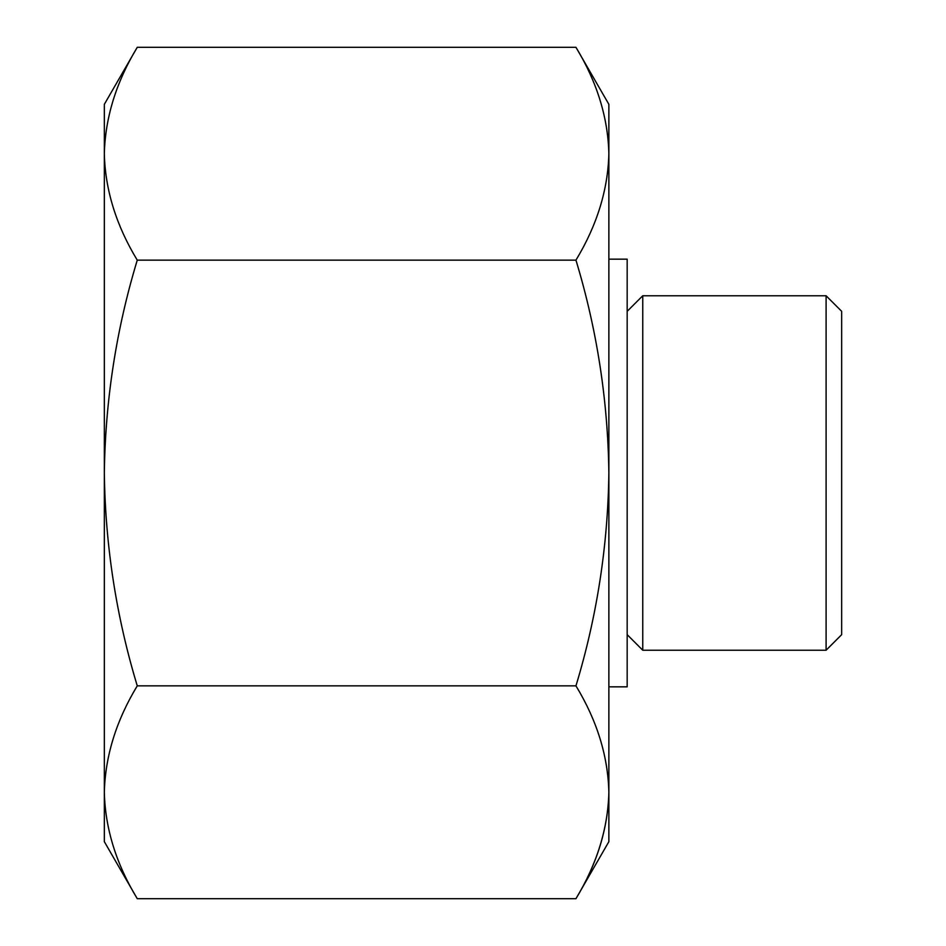 <?xml version="1.0" encoding="UTF-8"?>
<svg xmlns="http://www.w3.org/2000/svg" width="946" height="946" viewBox="0 0 946 946"><rect width="100%" height="100%" fill="white"/><g stroke="black" fill="none" stroke-linecap="round" stroke-linejoin="round"><path stroke-width="1.42" d="M137.265 685.85C116.228 720.604 105.254 756.079 104.332 792.275L104.332 473C105.313 545.747 116.287 616.697 137.265 685.85L575.948 685.85C596.926 616.674 607.911 545.724 608.869 473C607.9 400.253 596.914 329.303 575.948 260.15C596.973 225.396 607.947 189.921 608.869 153.725C607.982 117.458 597.009 81.983 575.948 47.3L137.265 47.3C116.228 82.054 105.254 117.529 104.332 153.725C105.219 189.992 116.204 225.467 137.265 260.15C116.275 329.326 105.302 400.276 104.332 473L104.332 104.332L137.265 47.3M137.265 898.7L104.332 841.668L104.332 792.275C105.219 828.542 116.204 864.017 137.265 898.7L575.948 898.7C596.973 863.946 607.947 828.471 608.869 792.275C607.982 756.008 597.009 720.533 575.948 685.85M608.869 792.275C607.982 828.542 597.009 864.017 575.948 898.7L608.869 841.668L608.869 104.332L575.948 47.3M826.095 295.767L826.095 650.233L841.668 634.66L841.668 311.34L826.095 295.767L642.748 295.767L642.748 650.233L627.174 634.66M608.869 686.831L627.174 686.831L627.174 259.169L608.869 259.169M575.948 260.15L137.265 260.15M627.174 311.34L642.748 295.767M826.095 650.233L642.748 650.233"/></g></svg>
